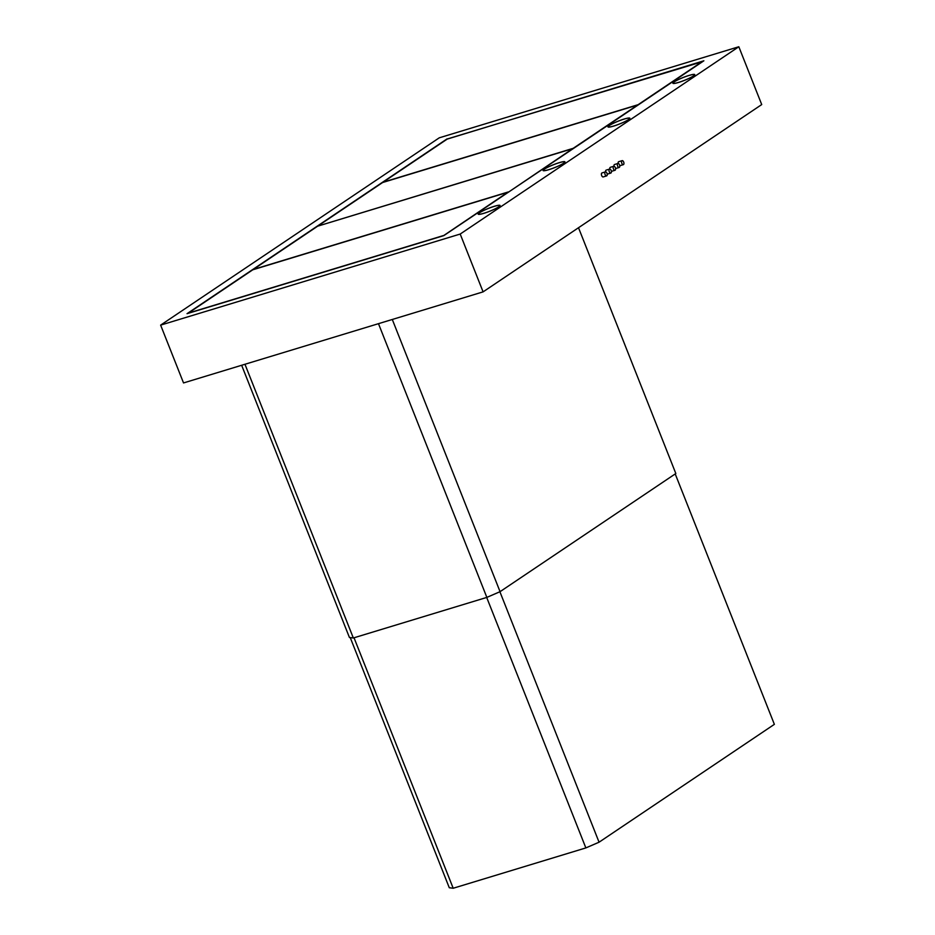 <?xml version="1.0" encoding="UTF-8"?>
<svg xmlns="http://www.w3.org/2000/svg" width="935" height="935" viewBox="0 0 935 935"><rect width="100%" height="100%" fill="white"/><g stroke="black" fill="none" stroke-linecap="round" stroke-linejoin="round"><path stroke-width="1.4" d="M689.037 75.419A11.769 1.578 -21.6 0 0 677.957 79.767A11.769 1.578 -21.6 0 0 672.873 83.262A11.769 1.578 -21.6 0 0 678.588 82.444A11.769 1.578 -21.6 0 0 689.656 78.096A11.769 1.578 -21.6 0 0 694.752 74.601A11.769 1.578 -21.6 0 0 689.037 75.419M160.633 325.123L439.263 137.819L738.825 46.75L460.195 234.054L160.633 325.123L183.529 382.941L483.091 291.872L761.721 104.568L738.825 46.75M447.094 138.859L187.035 313.681L443.809 235.62L703.868 60.798L447.199 139.105M613.687 126.073A11.769 1.578 -21.6 0 0 624.755 121.714A11.769 1.578 -21.6 0 0 629.851 118.231A11.769 1.578 -21.6 0 0 624.136 119.049A11.769 1.578 -21.6 0 0 613.056 123.397A11.769 1.578 -21.6 0 0 607.972 126.891A11.769 1.578 -21.6 0 0 613.687 126.073M548.787 169.691A11.769 1.578 -21.6 0 0 559.866 165.343A11.769 1.578 -21.6 0 0 564.95 161.848A11.769 1.578 -21.6 0 0 559.235 162.667A11.769 1.578 -21.6 0 0 548.167 167.026A11.769 1.578 -21.6 0 0 543.071 170.509A11.769 1.578 -21.6 0 0 548.787 169.691M483.886 213.32A11.769 1.578 -21.6 0 0 494.966 208.972A11.769 1.578 -21.6 0 0 500.05 205.478A11.769 1.578 -21.6 0 0 494.334 206.296A11.769 1.578 -21.6 0 0 483.266 210.644A11.769 1.578 -21.6 0 0 478.171 214.138A11.769 1.578 -21.6 0 0 483.886 213.32M578.508 227.731L675.83 473.519L500.061 591.668L486.854 597.395L353.337 637.986L349.421 637.471L241.651 365.269M500.061 591.668L392.291 319.478M486.854 597.395L378.476 323.674M353.337 637.986L244.958 364.264M499.898 591.738L599.066 842.201L774.367 724.344L675.21 473.928M350.239 637.577L449.279 887.736L453.194 888.25L585.859 847.916L599.066 842.201M585.859 847.916L486.691 597.442M354.026 637.775L453.194 888.25M460.195 234.054L483.091 291.872M611.373 171.339A2.092 1.087 73.1 0 0 611.572 171.315L614.996 170.275A2.092 1.087 73.1 0 0 615.312 167.645A2.092 1.087 73.1 0 0 613.781 166.266A2.092 1.087 73.1 0 0 613.453 168.896A2.092 1.087 73.1 0 0 614.996 170.275M613.781 166.266L610.356 167.307A2.092 1.087 73.1 0 0 609.795 169.06M607.189 174.144A2.092 1.087 73.1 0 0 607.388 174.12L610.812 173.08A2.092 1.087 73.1 0 0 611.128 170.451A2.092 1.087 73.1 0 0 609.597 169.083A2.092 1.087 73.1 0 0 609.281 171.701A2.092 1.087 73.1 0 0 610.812 173.08M609.597 169.083L606.172 170.123A2.092 1.087 73.1 0 0 605.611 171.865M605.413 171.888L601.988 172.928A2.092 1.087 73.1 0 0 601.672 175.558A2.092 1.087 73.1 0 0 603.215 176.937L606.628 175.897A2.092 1.087 73.1 0 0 606.955 173.267A2.092 1.087 73.1 0 0 605.413 171.888A2.092 1.087 73.1 0 0 605.097 174.518A2.092 1.087 73.1 0 0 606.628 175.897M615.546 168.522A2.092 1.087 73.1 0 0 615.744 168.499L619.169 167.458A2.092 1.087 73.1 0 0 619.496 164.84A2.092 1.087 73.1 0 0 617.953 163.461A2.092 1.087 73.1 0 0 617.638 166.091A2.092 1.087 73.1 0 0 619.169 167.458M617.953 163.461L614.529 164.502A2.092 1.087 73.1 0 0 613.979 166.243M619.73 165.717A2.092 1.087 73.1 0 0 619.928 165.694L623.353 164.653A2.092 1.087 73.1 0 0 623.668 162.024A2.092 1.087 73.1 0 0 622.137 160.656A2.092 1.087 73.1 0 0 621.81 163.274A2.092 1.087 73.1 0 0 623.353 164.653M622.137 160.656L618.713 161.697A2.092 1.087 73.1 0 0 618.152 163.438M443.424 235.562L188.356 313.108L252.789 269.794L507.857 192.248L443.482 235.714M508.313 191.944L253.256 269.479L317.69 226.165L572.746 148.63L508.418 192.189M702.547 61.371L638.114 104.685L383.058 182.22L447.491 138.906L702.641 61.616M318.157 225.849L382.59 182.535L637.647 105.001L573.213 148.314L318.216 226.001M484.003 213.238A11.5 1.543 -21.6 0 0 494.837 208.984A11.5 1.543 -21.6 0 0 499.816 205.571A11.5 1.543 -21.6 0 0 494.229 206.378A11.5 1.543 -21.6 0 0 483.395 210.632A11.5 1.543 -21.6 0 0 478.416 214.045A11.5 1.543 -21.6 0 0 484.003 213.238M548.903 169.621A11.5 1.543 -21.6 0 0 559.738 165.366A11.5 1.543 -21.6 0 0 564.705 161.954A11.5 1.543 -21.6 0 0 559.118 162.748A11.5 1.543 -21.6 0 0 548.296 167.003A11.5 1.543 -21.6 0 0 543.317 170.415A11.5 1.543 -21.6 0 0 548.903 169.621M613.804 125.991A11.5 1.543 -21.6 0 0 624.627 121.737A11.5 1.543 -21.6 0 0 629.606 118.324A11.5 1.543 -21.6 0 0 624.019 119.119A11.5 1.543 -21.6 0 0 613.196 123.373A11.5 1.543 -21.6 0 0 608.217 126.798A11.5 1.543 -21.6 0 0 613.804 125.991M678.705 82.362A11.5 1.543 -21.6 0 0 689.527 78.108A11.5 1.543 -21.6 0 0 694.506 74.695A11.5 1.543 -21.6 0 0 688.92 75.501A11.5 1.543 -21.6 0 0 678.085 79.755A11.5 1.543 -21.6 0 0 673.106 83.168A11.5 1.543 -21.6 0 0 678.705 82.362"/></g></svg>
